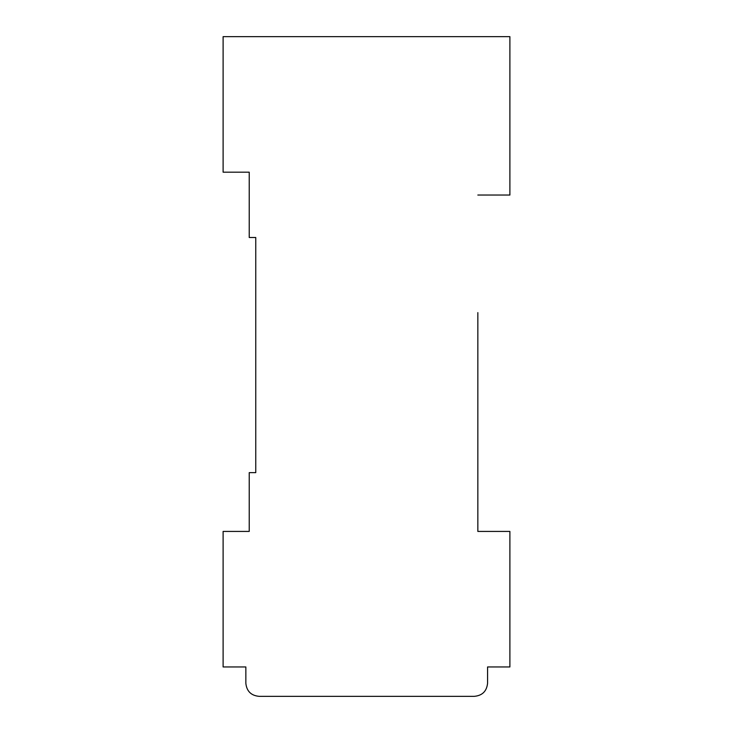 <?xml version="1.0" encoding="UTF-8"?>
<svg xmlns="http://www.w3.org/2000/svg" width="733" height="733" viewBox="0 0 733 733"><rect width="100%" height="100%" fill="white"/><g stroke="black" fill="none" stroke-linecap="round" stroke-linejoin="round"><path stroke-width="1.1" d="M477.843 195.042L509.893 195.042L509.893 36.65L223.107 36.65L223.107 172.182L249.229 172.182L249.229 237.501L255.762 237.501L255.762 472.638L249.229 472.638L249.229 531.425L223.107 531.425L223.107 666.957L245.848 666.957L245.848 683.284C246.709 691.283 251.162 695.635 259.207 696.35L474.214 696.35C482.259 695.635 486.712 691.283 487.573 683.284L487.573 666.957L509.893 666.957L509.893 531.425L477.843 531.425L477.843 312.615M255.762 237.501L255.762 472.638"/></g></svg>
